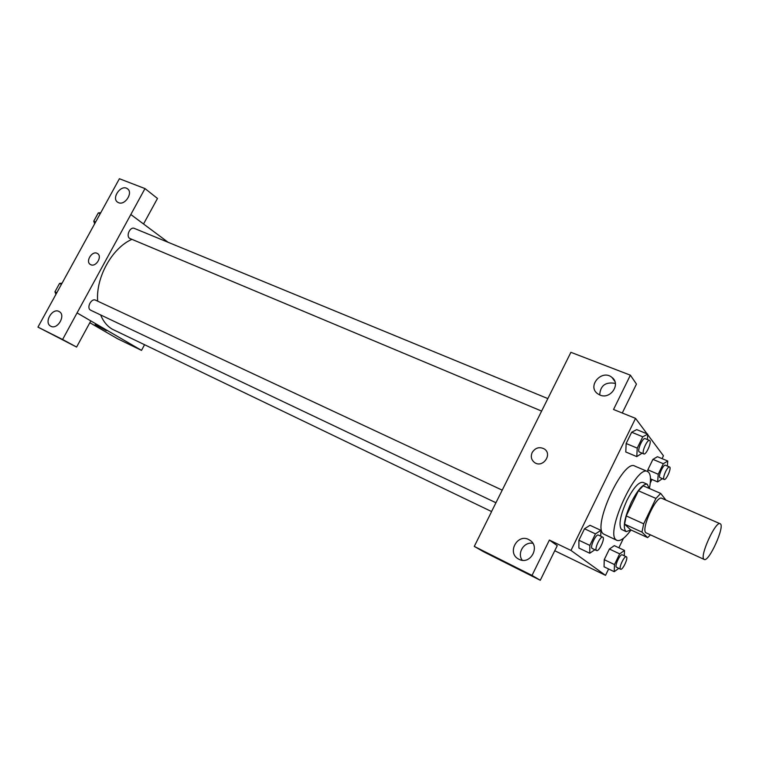 <?xml version="1.0" encoding="UTF-8"?>
<svg xmlns="http://www.w3.org/2000/svg" width="759" height="759" viewBox="0 0 759 759"><rect width="100%" height="100%" fill="white"/><g stroke="black" fill="none" stroke-linecap="round" stroke-linejoin="round"><path stroke-width="1.14" d="M703.868 559.184C699.57 555.901 715.775 520.608 720.12 523.738C725.547 525.219 708.925 562.485 704.21 559.44L703.868 559.184M704.21 559.44L645.871 532.761C640.71 529.118 656.554 494.811 661.782 498.293L720.12 523.738M655.956 498.445L643.698 523.814L641.972 532.116L624.6 524.184L626.222 515.921L638.423 490.779L655.956 498.445L660.672 493.407L665.909 500.086M641.972 532.116L647.655 537.619L650.378 534.905M626.222 515.921L643.698 523.814M624.6 524.184L630.587 529.801L647.655 537.619M638.423 490.779L643.205 485.826L660.672 493.407M649.173 488.416L647.256 484.233C643.139 483.644 637.826 489.659 631.308 502.278C624.296 518.093 622.57 527.885 626.128 531.632L630.9 529.943M626.128 531.632L621.308 529.308C618.481 524.706 620.369 515.057 626.962 500.342C633.471 487.762 638.812 481.766 642.968 482.373L647.256 484.233M631.004 530C625.027 538.074 620.331 541.537 616.906 540.361L616.175 539.886C604.828 533.046 636.507 464.214 647.598 471.538C650.7 473.265 651.307 478.92 649.4 488.521M616.906 540.361L603.519 533.994C591.811 526.993 623.329 458.607 634.771 466.073L647.598 471.538M647.085 433.854L635.539 418.37L570.986 550.446L605.521 575.35L608.604 568.984M618.87 547.789L623.471 538.311M650.292 482.942L651.962 479.489M662.066 458.635L663.451 455.789L647.702 434.679M600.749 536.186L600.881 530.342L589.999 525.294L584.506 528.767L578.899 540.237L578.889 548.055L589.734 553.245L594.904 549.744M647.399 439.565L647.74 434.12L636.706 429.603L631.659 432.232L626.156 443.503L625.786 451.975L636.782 456.614L642.067 453.189M667.36 466.073L667.768 461.026L657.436 456.709L652.93 459.356L647.844 469.83L647.731 471.605L647.844 469.83L658.224 474.252L657.655 481.927L662.341 478.663M624.259 555.806L624.505 550.436L614.306 545.645L609.411 549.032L604.24 559.677L604.05 566.793L614.221 571.688L618.784 568.349M622.276 413.01L636.459 384.082L630.378 375.183L613.528 409.481L635.539 418.37M491.272 512.116L570.901 352.318L630.378 375.183M615.369 383.561L614.762 383.304C605.34 381.824 600.331 385.705 599.714 394.955M599.933 395.05C610.397 399.841 621.156 384.101 611.972 377.441C602.048 368.789 586.811 385.961 597.542 393.684L599.933 395.05M554.753 550.74L605.521 575.35M540.285 580.265L532.021 575.417L474.28 546.404L483.502 551.698L540.285 580.265L557.258 545.626L549.393 540.066L570.986 550.446M532.837 543.321C524.099 541.433 516.803 553.064 522.23 560.246M518.947 559.26C530.437 565.616 540.93 545.939 529.308 539.896C517.771 532.638 506.395 552.894 518.568 559.06L518.947 559.26M474.28 546.404L491.339 512.145M549.393 540.066L532.021 575.417M532.173 452.525C535.342 447.706 539.383 446.501 544.288 448.939C552.837 454.233 542.77 468.455 534.621 462.582C531.3 459.982 530.484 456.633 532.173 452.525C530.484 456.633 531.309 459.982 534.621 462.582C542.77 468.455 552.837 454.233 544.288 448.939C539.383 446.51 535.342 447.706 532.173 452.525M491.557 511.547L112.285 329.197C107.161 326.171 103.281 321.418 100.634 314.957M97.664 301.152C95.7 277.481 112.123 247.975 131.829 239.379M541.575 411.074L129.656 238.392C125.719 235.945 130.216 226.362 134.352 228.393L547.799 398.57M495.94 502.743L90.558 310.156C86.213 307.917 91.336 297.87 95.634 300.203L502.211 490.153M77.057 312.917L144.997 188.583L119.4 178.735L37.95 327.11L62.599 339.491L77.057 312.917M37.95 327.11L76.593 347.062L90.824 320.915L141.516 350.373L144.523 344.785M168.118 242.292L130.795 214.503M90.795 264.711L90.435 264.521C84.97 261.637 92.342 250.081 97.446 253.525C102.655 256.267 96.032 267.415 90.795 264.711C96.032 267.415 102.655 256.267 97.446 253.525C92.342 250.081 84.97 261.637 90.435 264.53M118.537 202.681L117.768 202.283C111.004 198.355 121.032 184.058 127.303 188.678C133.556 192.283 125.121 205.774 118.537 202.681M50.853 326.247L50.739 326.18C43.529 322.765 52.39 307.404 59.155 311.56C66.204 314.938 57.646 330.099 50.853 326.247M76.593 347.062L62.599 339.491M90.824 320.915L77.095 312.936M143.536 223.99L157.483 198.46L144.997 188.583M143.574 224L130.833 214.522M89.837 322.717L117.654 338.799L141.516 350.373M96.953 325.44L106.355 330.639L96.953 325.44M95.122 324.634L106.44 330.639M62.105 283.107L59.534 283.458L54.942 291.826L55.948 294.321M59.534 283.458L61.422 284.34M54.942 291.826L56.83 292.718M55.682 290.479L58.547 285.261M100.748 212.71L98.281 212.909L93.746 221.163L94.676 223.772M98.281 212.909L100.207 213.696M93.746 221.163L95.672 221.96M94.315 220.129L97.143 214.987M624.505 550.436L619.676 553.871L614.486 564.573L614.221 571.688M620.596 569.212L616.403 567.191C614.344 566.034 620.255 553.52 622.228 554.848L626.336 556.783C628.642 557.523 622.636 570.531 620.596 569.212L620.501 569.155C618.462 568.007 624.382 555.465 626.336 556.783M614.306 545.645L609.411 549.032L619.676 553.871M609.411 549.032L604.24 559.677L614.486 564.573M604.24 559.677L604.05 566.793M667.768 461.026L663.319 463.721L658.224 474.252M664.163 479.451L659.799 477.506C658.081 475.902 663.508 464.053 665.406 465.248L669.561 466.994C671.867 467.629 666.212 480.665 664.163 479.451L663.945 479.28C662.256 477.686 667.683 465.808 669.561 466.994M657.436 456.709L652.93 459.356L663.319 463.721M652.93 459.356L647.844 469.83M650.491 478.853L657.655 481.927M600.881 530.342L595.454 533.881L589.838 545.417L589.734 553.245M596.593 550.55L592.096 548.396C589.715 547.03 596.081 533.577 598.386 535.086L602.769 537.135C605.445 538.008 598.984 552.059 596.593 550.55L596.47 550.474C594.117 549.118 600.483 535.636 602.769 537.135M589.999 525.294L584.506 528.767L595.454 533.881M584.506 528.767L578.899 540.237L589.838 545.417M578.899 540.237L578.889 548.055M647.74 434.12L642.759 436.795L637.237 448.133L636.782 456.614M643.812 453.92L639.106 451.852C637.133 449.973 642.92 437.288 645.131 438.626L649.571 440.457C652.247 441.197 646.213 455.296 643.812 453.92L643.537 453.711C641.592 451.842 647.389 439.129 649.571 440.457M636.706 429.603L631.659 432.232L642.759 436.795M631.659 432.232L626.156 443.503L637.237 448.133M626.156 443.503L625.786 451.975M611.972 377.441L614.818 381.331M529.308 539.896L530.437 540.655M127.303 188.678L127.816 189.076"/></g></svg>
